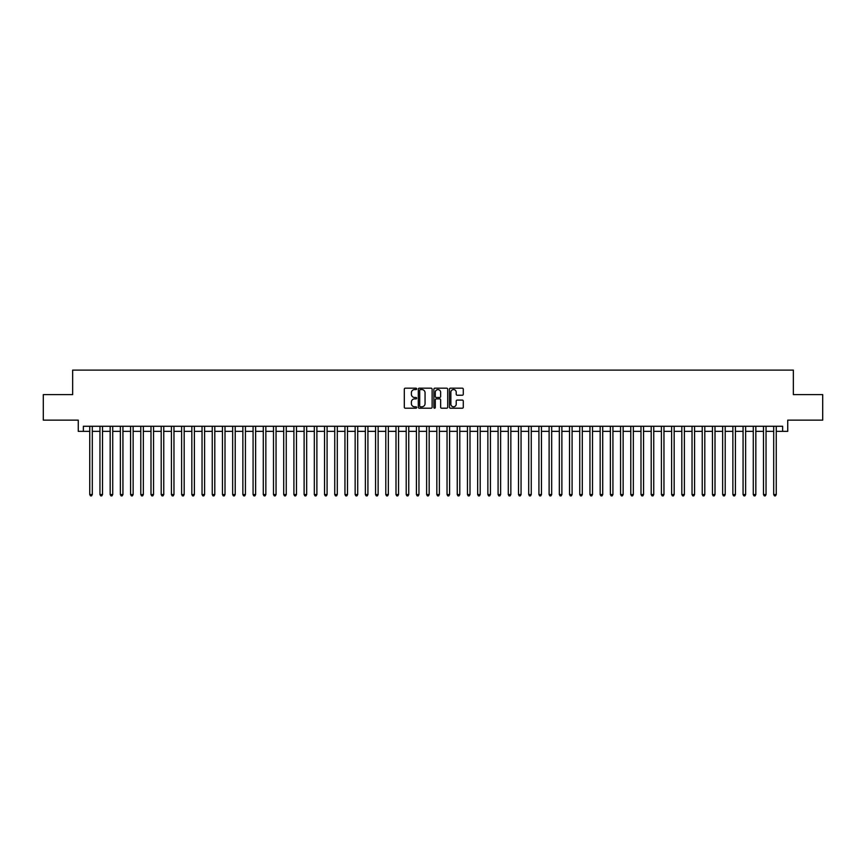 <?xml version="1.0" encoding="UTF-8"?>
<svg xmlns="http://www.w3.org/2000/svg" width="866" height="866" viewBox="0 0 866 866"><rect width="100%" height="100%" fill="white"/><g stroke="black" fill="none" stroke-linecap="round" stroke-linejoin="round"><path stroke-width="1.3" d="M416.665 388.866A0.704 0.704 0 0 0 415.961 388.174L405.32 388.174A1.007 1.007 0 0 0 404.314 389.17L404.314 407.204A1.007 1.007 0 0 0 405.32 408.211L415.961 408.211A0.704 0.704 0 0 0 416.665 407.507A0.704 0.704 0 0 0 415.961 406.804L414.587 406.804A3.204 3.204 0 0 1 411.382 403.599L411.382 402.095A3.204 3.204 0 0 1 414.587 398.89L415.961 398.89A0.704 0.704 0 0 0 416.665 398.187A0.704 0.704 0 0 0 415.961 397.483L414.587 397.483A3.204 3.204 0 0 1 411.382 394.279L411.382 392.774A3.204 3.204 0 0 1 414.587 389.57L415.961 389.57A0.704 0.704 0 0 0 416.665 388.866M462.282 395.232A1.007 1.007 0 0 0 463.288 394.236L463.288 389.17A1.007 1.007 0 0 0 462.282 388.174L450.461 388.174A1.007 1.007 0 0 0 449.454 389.17L449.454 407.204A1.007 1.007 0 0 0 450.461 408.211L462.282 408.211A1.007 1.007 0 0 0 463.288 407.204L463.288 401.099A1.007 1.007 0 0 0 462.282 400.092L457.226 400.092A1.007 1.007 0 0 0 456.22 401.099L456.22 404.13A2.685 2.685 0 0 1 453.546 406.804A2.685 2.685 0 0 1 450.861 404.13L450.861 392.255A2.685 2.685 0 0 1 453.546 389.57A2.685 2.685 0 0 1 456.22 392.255L456.22 394.236A1.007 1.007 0 0 0 457.226 395.232L462.282 395.232M83.363 431.365L83.363 426.267L782.637 426.267L782.637 431.365L787.735 431.365L787.735 420.14L822.7 420.14L822.7 394.615L793.353 394.615L793.353 370.118L72.647 370.118L72.647 394.615L43.3 394.615L43.3 420.14L78.265 420.14L78.265 431.365L89.75 431.365M432.123 389.17A1.007 1.007 0 0 0 431.116 388.174L419.296 388.174A1.007 1.007 0 0 0 418.3 389.17L418.3 407.204A1.007 1.007 0 0 0 419.296 408.211L431.116 408.211A1.007 1.007 0 0 0 432.123 407.204L432.123 389.17M434.884 388.174L446.704 388.174A1.007 1.007 0 0 1 447.7 389.17L447.7 407.204A1.007 1.007 0 0 1 446.704 408.211L441.638 408.211A1.007 1.007 0 0 1 440.642 407.204L440.642 399.897A1.007 1.007 0 0 0 439.636 398.89L436.28 398.89A1.007 1.007 0 0 0 435.284 399.897L435.284 407.507A0.704 0.704 0 0 1 434.58 408.211A0.704 0.704 0 0 1 433.877 407.507L433.877 389.17A1.007 1.007 0 0 1 434.884 388.174M92.305 431.365L99.958 431.365M102.513 431.365L110.166 431.365M112.721 431.365L120.374 431.365M122.929 431.365L130.582 431.365M133.137 431.365L140.79 431.365M143.345 431.365L150.998 431.365M153.553 431.365L161.206 431.365M163.761 431.365L171.414 431.365M173.969 431.365L181.622 431.365M184.177 431.365L191.83 431.365M194.385 431.365L202.038 431.365M204.593 431.365L212.246 431.365M214.8 431.365L222.454 431.365M225.008 431.365L232.662 431.365M235.216 431.365L242.87 431.365M245.424 431.365L253.078 431.365M255.632 431.365L263.286 431.365M265.84 431.365L273.494 431.365M276.048 431.365L283.702 431.365M286.256 431.365L293.91 431.365M296.464 431.365L304.118 431.365M306.672 431.365L314.326 431.365M316.88 431.365L324.534 431.365M327.088 431.365L334.741 431.365M337.296 431.365L344.949 431.365M347.504 431.365L355.157 431.365M357.712 431.365L365.365 431.365M367.92 431.365L375.573 431.365M378.128 431.365L385.792 431.365M388.336 431.365L396 431.365M398.544 431.365L406.208 431.365M408.752 431.365L416.416 431.365M418.96 431.365L426.624 431.365M429.168 431.365L436.832 431.365M439.376 431.365L447.04 431.365M449.584 431.365L457.248 431.365M459.792 431.365L467.456 431.365M470 431.365L477.664 431.365M480.208 431.365L487.872 431.365M490.427 431.365L498.08 431.365M500.635 431.365L508.288 431.365M510.843 431.365L518.496 431.365M521.051 431.365L528.704 431.365M531.259 431.365L538.912 431.365M541.466 431.365L549.12 431.365M551.674 431.365L559.328 431.365M561.882 431.365L569.536 431.365M572.09 431.365L579.744 431.365M582.298 431.365L589.952 431.365M592.506 431.365L600.16 431.365M602.714 431.365L610.368 431.365M612.922 431.365L620.576 431.365M623.13 431.365L630.784 431.365M633.338 431.365L640.992 431.365M643.546 431.365L651.2 431.365M653.754 431.365L661.408 431.365M663.962 431.365L671.615 431.365M674.17 431.365L681.823 431.365M684.378 431.365L692.031 431.365M694.586 431.365L702.239 431.365M704.794 431.365L712.447 431.365M715.002 431.365L722.655 431.365M725.21 431.365L732.863 431.365M735.418 431.365L743.071 431.365M745.626 431.365L753.279 431.365M755.834 431.365L763.487 431.365M766.042 431.365L773.695 431.365M776.25 431.365L782.637 431.365M420.4 389.57A0.704 0.704 0 0 0 419.696 390.274L419.696 406.111A0.704 0.704 0 0 0 420.4 406.804L421.85 406.804A3.204 3.204 0 0 0 425.054 403.599L425.054 392.774A3.204 3.204 0 0 0 421.85 389.57L420.4 389.57M440.642 392.298A2.685 2.685 0 0 0 437.958 389.624A2.685 2.685 0 0 0 435.284 392.298L435.284 396.487A1.007 1.007 0 0 0 436.28 397.483L439.636 397.483A1.007 1.007 0 0 0 440.642 396.487L440.642 392.298M92.305 426.267L92.305 494.551L89.75 494.551L89.75 426.267M92.305 494.551L91.536 495.882L90.508 495.882L89.75 494.551M102.513 426.267L102.513 494.551L99.958 494.551L99.958 426.267M102.513 494.551L101.744 495.882L100.727 495.882L99.958 494.551M112.721 426.267L112.721 494.551L110.166 494.551L110.166 426.267M112.721 494.551L111.952 495.882L110.935 495.882L110.166 494.551M122.929 426.267L122.929 494.551L120.374 494.551L120.374 426.267M122.929 494.551L122.16 495.882L121.143 495.882L120.374 494.551M133.137 426.267L133.137 494.551L130.582 494.551L130.582 426.267M133.137 494.551L132.368 495.882L131.351 495.882L130.582 494.551M143.345 426.267L143.345 494.551L140.79 494.551L140.79 426.267M143.345 494.551L142.576 495.882L141.559 495.882L140.79 494.551M153.553 426.267L153.553 494.551L150.998 494.551L150.998 426.267M153.553 494.551L152.784 495.882L151.766 495.882L150.998 494.551M163.761 426.267L163.761 494.551L161.206 494.551L161.206 426.267M163.761 494.551L162.992 495.882L161.974 495.882L161.206 494.551M173.969 426.267L173.969 494.551L171.414 494.551L171.414 426.267M173.969 494.551L173.2 495.882L172.182 495.882L171.414 494.551M184.177 426.267L184.177 494.551L181.622 494.551L181.622 426.267M184.177 494.551L183.408 495.882L182.39 495.882L181.622 494.551M194.385 426.267L194.385 494.551L191.83 494.551L191.83 426.267M194.385 494.551L193.616 495.882L192.598 495.882L191.83 494.551M204.593 426.267L204.593 494.551L202.038 494.551L202.038 426.267M204.593 494.551L203.824 495.882L202.806 495.882L202.038 494.551M214.8 426.267L214.8 494.551L212.246 494.551L212.246 426.267M214.8 494.551L214.032 495.882L213.014 495.882L212.246 494.551M225.008 426.267L225.008 494.551L222.454 494.551L222.454 426.267M225.008 494.551L224.24 495.882L223.222 495.882L222.454 494.551M235.216 426.267L235.216 494.551L232.662 494.551L232.662 426.267M235.216 494.551L234.448 495.882L233.43 495.882L232.662 494.551M245.424 426.267L245.424 494.551L242.87 494.551L242.87 426.267M245.424 494.551L244.656 495.882L243.638 495.882L242.87 494.551M255.632 426.267L255.632 494.551L253.078 494.551L253.078 426.267M255.632 494.551L254.864 495.882L253.846 495.882L253.078 494.551M265.84 426.267L265.84 494.551L263.286 494.551L263.286 426.267M265.84 494.551L265.072 495.882L264.054 495.882L263.286 494.551M276.048 426.267L276.048 494.551L273.494 494.551L273.494 426.267M276.048 494.551L275.28 495.882L274.262 495.882L273.494 494.551M286.256 426.267L286.256 494.551L283.702 494.551L283.702 426.267M286.256 494.551L285.488 495.882L284.47 495.882L283.702 494.551M296.464 426.267L296.464 494.551L293.91 494.551L293.91 426.267M296.464 494.551L295.696 495.882L294.678 495.882L293.91 494.551M306.672 426.267L306.672 494.551L304.118 494.551L304.118 426.267M306.672 494.551L305.904 495.882L304.886 495.882L304.118 494.551M316.88 426.267L316.88 494.551L314.326 494.551L314.326 426.267M316.88 494.551L316.112 495.882L315.094 495.882L314.326 494.551M327.088 426.267L327.088 494.551L324.534 494.551L324.534 426.267M327.088 494.551L326.32 495.882L325.302 495.882L324.534 494.551M337.296 426.267L337.296 494.551L334.741 494.551L334.741 426.267M337.296 494.551L336.528 495.882L335.51 495.882L334.741 494.551M347.504 426.267L347.504 494.551L344.949 494.551L344.949 426.267M347.504 494.551L346.736 495.882L345.718 495.882L344.949 494.551M357.712 426.267L357.712 494.551L355.157 494.551L355.157 426.267M357.712 494.551L356.944 495.882L355.926 495.882L355.157 494.551M367.92 426.267L367.92 494.551L365.365 494.551L365.365 426.267M367.92 494.551L367.152 495.882L366.134 495.882L365.365 494.551M378.128 426.267L378.128 494.551L375.573 494.551L375.573 426.267M378.128 494.551L377.37 495.882L376.342 495.882L375.573 494.551M388.336 426.267L388.336 494.551L385.792 494.551L385.792 426.267M388.336 494.551L387.578 495.882L386.55 495.882L385.792 494.551M398.544 426.267L398.544 494.551L396 494.551L396 426.267M398.544 494.551L397.786 495.882L396.758 495.882L396 494.551M408.752 426.267L408.752 494.551L406.208 494.551L406.208 426.267M408.752 494.551L407.994 495.882L406.966 495.882L406.208 494.551M418.96 426.267L418.96 494.551L416.416 494.551L416.416 426.267M418.96 494.551L418.202 495.882L417.174 495.882L416.416 494.551M429.168 426.267L429.168 494.551L426.624 494.551L426.624 426.267M429.168 494.551L428.41 495.882L427.382 495.882L426.624 494.551M439.376 426.267L439.376 494.551L436.832 494.551L436.832 426.267M439.376 494.551L438.618 495.882L437.59 495.882L436.832 494.551M449.584 426.267L449.584 494.551L447.04 494.551L447.04 426.267M449.584 494.551L448.826 495.882L447.798 495.882L447.04 494.551M459.792 426.267L459.792 494.551L457.248 494.551L457.248 426.267M459.792 494.551L459.034 495.882L458.006 495.882L457.248 494.551M470 426.267L470 494.551L467.456 494.551L467.456 426.267M470 494.551L469.242 495.882L468.214 495.882L467.456 494.551M480.208 426.267L480.208 494.551L477.664 494.551L477.664 426.267M480.208 494.551L479.45 495.882L478.422 495.882L477.664 494.551M490.427 426.267L490.427 494.551L487.872 494.551L487.872 426.267M490.427 494.551L489.658 495.882L488.63 495.882L487.872 494.551M500.635 426.267L500.635 494.551L498.08 494.551L498.08 426.267M500.635 494.551L499.866 495.882L498.848 495.882L498.08 494.551M510.843 426.267L510.843 494.551L508.288 494.551L508.288 426.267M510.843 494.551L510.074 495.882L509.056 495.882L508.288 494.551M521.051 426.267L521.051 494.551L518.496 494.551L518.496 426.267M521.051 494.551L520.282 495.882L519.264 495.882L518.496 494.551M531.259 426.267L531.259 494.551L528.704 494.551L528.704 426.267M531.259 494.551L530.49 495.882L529.472 495.882L528.704 494.551M541.466 426.267L541.466 494.551L538.912 494.551L538.912 426.267M541.466 494.551L540.698 495.882L539.68 495.882L538.912 494.551M551.674 426.267L551.674 494.551L549.12 494.551L549.12 426.267M551.674 494.551L550.906 495.882L549.888 495.882L549.12 494.551M561.882 426.267L561.882 494.551L559.328 494.551L559.328 426.267M561.882 494.551L561.114 495.882L560.096 495.882L559.328 494.551M572.09 426.267L572.09 494.551L569.536 494.551L569.536 426.267M572.09 494.551L571.322 495.882L570.304 495.882L569.536 494.551M582.298 426.267L582.298 494.551L579.744 494.551L579.744 426.267M582.298 494.551L581.53 495.882L580.512 495.882L579.744 494.551M592.506 426.267L592.506 494.551L589.952 494.551L589.952 426.267M592.506 494.551L591.738 495.882L590.72 495.882L589.952 494.551M602.714 426.267L602.714 494.551L600.16 494.551L600.16 426.267M602.714 494.551L601.946 495.882L600.928 495.882L600.16 494.551M612.922 426.267L612.922 494.551L610.368 494.551L610.368 426.267M612.922 494.551L612.154 495.882L611.136 495.882L610.368 494.551M623.13 426.267L623.13 494.551L620.576 494.551L620.576 426.267M623.13 494.551L622.362 495.882L621.344 495.882L620.576 494.551M633.338 426.267L633.338 494.551L630.784 494.551L630.784 426.267M633.338 494.551L632.57 495.882L631.552 495.882L630.784 494.551M643.546 426.267L643.546 494.551L640.992 494.551L640.992 426.267M643.546 494.551L642.778 495.882L641.76 495.882L640.992 494.551M653.754 426.267L653.754 494.551L651.2 494.551L651.2 426.267M653.754 494.551L652.986 495.882L651.968 495.882L651.2 494.551M663.962 426.267L663.962 494.551L661.408 494.551L661.408 426.267M663.962 494.551L663.194 495.882L662.176 495.882L661.408 494.551M674.17 426.267L674.17 494.551L671.615 494.551L671.615 426.267M674.17 494.551L673.402 495.882L672.384 495.882L671.615 494.551M684.378 426.267L684.378 494.551L681.823 494.551L681.823 426.267M684.378 494.551L683.61 495.882L682.592 495.882L681.823 494.551M694.586 426.267L694.586 494.551L692.031 494.551L692.031 426.267M694.586 494.551L693.818 495.882L692.8 495.882L692.031 494.551M704.794 426.267L704.794 494.551L702.239 494.551L702.239 426.267M704.794 494.551L704.026 495.882L703.008 495.882L702.239 494.551M715.002 426.267L715.002 494.551L712.447 494.551L712.447 426.267M715.002 494.551L714.233 495.882L713.216 495.882L712.447 494.551M725.21 426.267L725.21 494.551L722.655 494.551L722.655 426.267M725.21 494.551L724.441 495.882L723.424 495.882L722.655 494.551M735.418 426.267L735.418 494.551L732.863 494.551L732.863 426.267M735.418 494.551L734.649 495.882L733.632 495.882L732.863 494.551M745.626 426.267L745.626 494.551L743.071 494.551L743.071 426.267M745.626 494.551L744.857 495.882L743.84 495.882L743.071 494.551M755.834 426.267L755.834 494.551L753.279 494.551L753.279 426.267M755.834 494.551L755.065 495.882L754.048 495.882L753.279 494.551M766.042 426.267L766.042 494.551L763.487 494.551L763.487 426.267M766.042 494.551L765.273 495.882L764.256 495.882L763.487 494.551M776.25 426.267L776.25 494.551L773.695 494.551L773.695 426.267M776.25 494.551L775.492 495.882L774.464 495.882L773.695 494.551"/></g></svg>

